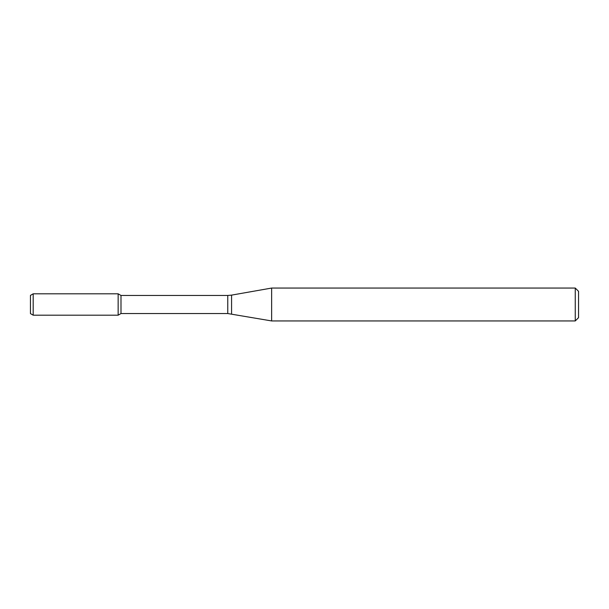 <?xml version="1.0" encoding="UTF-8"?>
<svg xmlns="http://www.w3.org/2000/svg" width="609" height="609" viewBox="0 0 609 609"><rect width="100%" height="100%" fill="white"/><g stroke="black" fill="none" stroke-linecap="round" stroke-linejoin="round"><path stroke-width="0.91" d="M575.261 320.943L575.261 288.057L578.55 291.346L578.55 317.654L575.261 320.943L271.644 320.943L227.766 313.544L120.993 313.544L118.146 315.188L118.146 293.812L33.191 293.812L33.191 315.188L30.45 313.605L30.45 295.395L33.191 293.812M120.993 313.544L120.993 295.456L118.146 293.812L118.146 315.188L33.191 315.188M271.644 320.943L271.644 288.057L231.572 295.121L231.572 313.879M227.766 313.544L227.766 295.456L120.993 295.456M227.766 295.456L231.572 295.121M575.261 288.057L271.644 288.057"/></g></svg>
